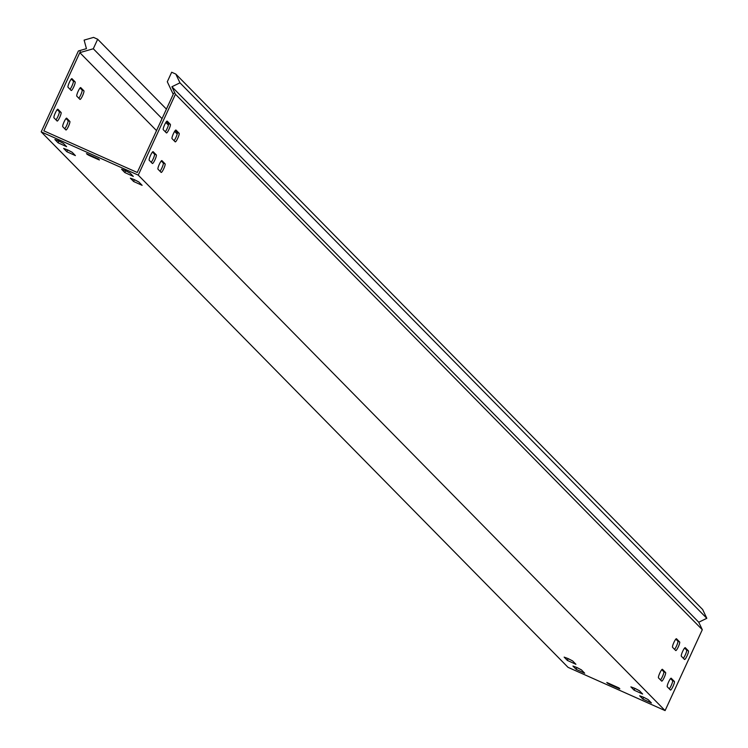 <?xml version="1.0" encoding="UTF-8"?>
<svg xmlns="http://www.w3.org/2000/svg" width="748" height="748" viewBox="0 0 748 748"><rect width="100%" height="100%" fill="white"/><g stroke="black" fill="none" stroke-linecap="round" stroke-linejoin="round"><path stroke-width="1.12" d="M576.615 667.403L581.476 669.918L584.684 673.209L576.147 669.348L572.94 666.057L576.615 667.403M134.051 179.529L138.913 182.044L142.12 185.336L133.583 181.474L130.376 178.174L134.051 179.529M125.271 170.6L130.133 173.115L133.331 176.416L124.804 172.545L121.597 169.254L125.271 170.6M67.329 149.787L72.182 152.302L75.389 155.593L66.853 151.732L63.655 148.431L67.329 149.787M567.835 658.483L572.697 660.998L575.904 664.289L567.367 660.428L564.16 657.127L567.835 658.483M634.566 688.225L639.428 690.741L642.625 694.032L634.089 690.17L630.891 686.879L634.566 688.225M643.345 697.145L648.207 699.66L651.405 702.961L642.878 699.09L639.671 695.799L643.345 697.145M58.54 140.858L63.402 143.373L66.609 146.664L58.073 142.803L54.875 139.511L58.54 140.858M169.001 129.254A4.722 0.813 114 0 0 170.357 124.355L167.197 121.139A4.722 0.813 114 0 0 167.15 121.111A4.722 0.813 114 0 0 164.551 124.935A4.722 0.813 114 0 0 163.26 129.694L166.421 132.91A4.722 0.813 114 0 0 166.467 132.938A4.722 0.813 114 0 0 169.001 129.254M166.533 121.503L168.543 123.542A4.722 0.813 -66 0 1 167.187 128.441A4.722 0.813 -66 0 1 165.271 131.732M678.296 646.88A4.722 0.813 114 0 0 679.652 641.971L676.491 638.764A4.722 0.813 114 0 0 676.444 638.727A4.722 0.813 114 0 0 673.845 642.56A4.722 0.813 114 0 0 672.555 647.319L675.715 650.526A4.722 0.813 114 0 0 675.762 650.564A4.722 0.813 114 0 0 678.296 646.88M675.827 639.119L677.828 641.158A4.722 0.813 -66 0 1 676.482 646.066A4.722 0.813 -66 0 1 674.556 649.358M687.075 655.8A4.722 0.813 114 0 0 688.431 650.9L685.271 647.684A4.722 0.813 114 0 0 685.224 647.656A4.722 0.813 114 0 0 682.625 651.48A4.722 0.813 114 0 0 681.335 656.239L684.495 659.456A4.722 0.813 114 0 0 684.542 659.484A4.722 0.813 114 0 0 687.075 655.8M684.607 648.049L686.608 650.087A4.722 0.813 -66 0 1 685.262 654.986A4.722 0.813 -66 0 1 683.335 658.277M177.79 138.184A4.722 0.813 114 0 0 179.137 133.275L175.976 130.059A4.722 0.813 114 0 0 175.93 130.03A4.722 0.813 114 0 0 173.33 133.864A4.722 0.813 114 0 0 172.04 138.623L175.2 141.83A4.722 0.813 114 0 0 175.247 141.868A4.722 0.813 114 0 0 177.79 138.184M175.312 130.423L177.323 132.461A4.722 0.813 -66 0 1 175.967 137.37A4.722 0.813 -66 0 1 174.05 140.661M73.772 86.805A4.722 0.813 114 0 0 75.118 81.897L71.958 78.69A4.722 0.813 114 0 0 71.911 78.652A4.722 0.813 114 0 0 69.312 82.486A4.722 0.813 114 0 0 68.021 87.245L71.182 90.461A4.722 0.813 114 0 0 71.228 90.489A4.722 0.813 114 0 0 73.772 86.805M70.032 89.283A4.722 0.813 114 0 0 71.948 85.992A4.722 0.813 114 0 0 73.304 81.093L71.294 79.054M82.551 95.725A4.722 0.813 114 0 0 83.907 90.826L80.737 87.61A4.722 0.813 114 0 0 80.7 87.581A4.722 0.813 114 0 0 78.091 91.415A4.722 0.813 114 0 0 76.81 96.165L79.971 99.381A4.722 0.813 114 0 0 80.017 99.419A4.722 0.813 114 0 0 82.551 95.725M78.811 98.203A4.722 0.813 114 0 0 80.728 94.921A4.722 0.813 114 0 0 82.084 90.012L80.073 87.974M154.948 159.82A4.722 0.813 114 0 0 156.304 154.911L153.144 151.704A4.722 0.813 114 0 0 153.097 151.666A4.722 0.813 114 0 0 150.488 155.5A4.722 0.813 114 0 0 149.207 160.259L152.368 163.475A4.722 0.813 114 0 0 152.414 163.503A4.722 0.813 114 0 0 154.948 159.82M152.48 152.068L154.481 154.107A4.722 0.813 -66 0 1 153.125 159.006A4.722 0.813 -66 0 1 151.208 162.297M59.709 117.371A4.722 0.813 114 0 0 61.065 112.462L57.905 109.255A4.722 0.813 114 0 0 57.858 109.217A4.722 0.813 114 0 0 55.259 113.051A4.722 0.813 114 0 0 53.968 117.81L57.129 121.017A4.722 0.813 114 0 0 57.175 121.054A4.722 0.813 114 0 0 59.709 117.371M55.969 119.848A4.722 0.813 114 0 0 57.895 116.557A4.722 0.813 114 0 0 59.242 111.648L57.241 109.61M664.243 677.436A4.722 0.813 114 0 0 665.589 672.536L662.429 669.32A4.722 0.813 114 0 0 662.382 669.292A4.722 0.813 114 0 0 659.783 673.125A4.722 0.813 114 0 0 658.492 677.884L661.653 681.091A4.722 0.813 114 0 0 661.7 681.129A4.722 0.813 114 0 0 664.243 677.436M661.765 669.684L663.775 671.723A4.722 0.813 -66 0 1 662.419 676.631A4.722 0.813 -66 0 1 660.503 679.923M673.022 686.365A4.722 0.813 114 0 0 674.378 681.456L671.218 678.249A4.722 0.813 114 0 0 671.171 678.212A4.722 0.813 114 0 0 668.562 682.045A4.722 0.813 114 0 0 667.281 686.804L670.442 690.021A4.722 0.813 114 0 0 670.489 690.049A4.722 0.813 114 0 0 673.022 686.365M670.545 678.614L672.555 680.652A4.722 0.813 -66 0 1 671.199 685.551A4.722 0.813 -66 0 1 669.282 688.843M163.728 168.739A4.722 0.813 114 0 0 165.084 163.84L161.923 160.624A4.722 0.813 114 0 0 161.877 160.596A4.722 0.813 114 0 0 159.268 164.429A4.722 0.813 114 0 0 157.987 169.188L161.147 172.395A4.722 0.813 114 0 0 161.194 172.433A4.722 0.813 114 0 0 163.728 168.739M161.259 160.988L163.26 163.027A4.722 0.813 -66 0 1 161.905 167.935A4.722 0.813 -66 0 1 159.988 171.227M68.489 126.29A4.722 0.813 114 0 0 69.845 121.391L66.684 118.175A4.722 0.813 114 0 0 66.637 118.147A4.722 0.813 114 0 0 64.038 121.971A4.722 0.813 114 0 0 62.748 126.73L65.908 129.946A4.722 0.813 114 0 0 65.955 129.974A4.722 0.813 114 0 0 68.489 126.29M64.758 128.768A4.722 0.813 114 0 0 66.675 125.477A4.722 0.813 114 0 0 68.021 120.578L66.02 118.539M162.036 118.623L93.294 48.76L97.67 39.242L93.537 37.4L84.122 40.111L86.441 48.657L78.39 50.976L41.187 131.863L568.041 667.338L665.094 710.6L702.297 629.713L175.443 94.239L171.9 86.749L698.754 622.224L706.813 618.306L702.671 609.545L175.817 74.08L179.959 82.832L171.9 86.749M156.528 130.61L79.812 52.641L43.852 130.844L137.267 172.489L173.237 94.285L172.966 93.724L174.78 92.846M41.187 131.863L138.24 175.126L175.443 94.239M581.318 669.787L577.147 667.646M138.754 181.914L134.584 179.763M129.974 172.994L125.804 170.843M72.023 152.171L67.862 150.021M572.538 660.867L568.368 658.717M639.26 690.61L635.099 688.459M648.049 699.539L643.878 697.388M63.243 143.242L59.073 141.101M665.094 710.6L138.24 175.126M98.586 159.062L99.475 159.969L98.427 159.586L88.722 155.266L86.441 153.63L98.586 159.062M618.942 687.926L619.84 688.843L618.783 688.45L609.078 684.13L606.796 682.494L618.942 687.926M93.294 48.76L79.812 52.641M177.211 134.051L174.611 131.414M168.431 125.122L165.832 122.485M166.411 109.105L97.67 39.242M175.817 74.08L171.675 72.229L167.3 81.756L172.966 93.724M179.959 82.832L706.813 618.306M702.297 629.713L698.754 622.224M168.543 123.542L170.357 124.355M677.828 641.158L679.652 641.971M686.608 650.087L688.431 650.9M177.323 132.461L179.137 133.275M73.304 81.093L75.118 81.897M82.084 90.012L83.907 90.826M154.481 154.107L156.304 154.911M59.242 111.648L61.065 112.462M663.775 671.723L665.589 672.536M672.555 680.652L674.378 681.456M163.26 163.027L165.084 163.84M68.021 120.578L69.845 121.391M80.419 52.472L79.896 50.546M607.694 683.41L607.918 682.905M618.783 688.45L618.998 687.982M609.349 683.55L609.078 684.13M87.338 154.546L87.563 154.041M98.427 159.586L98.643 159.118M88.993 154.677L88.722 155.266M58.073 142.803L58.896 141.017M642.878 699.09L643.691 697.304M634.089 690.17L634.912 688.384M567.367 660.428L568.19 658.633M66.853 151.732L67.675 149.937M124.804 172.545L125.627 170.759M133.583 181.474L134.406 179.688M576.147 669.348L576.97 667.562"/></g></svg>
